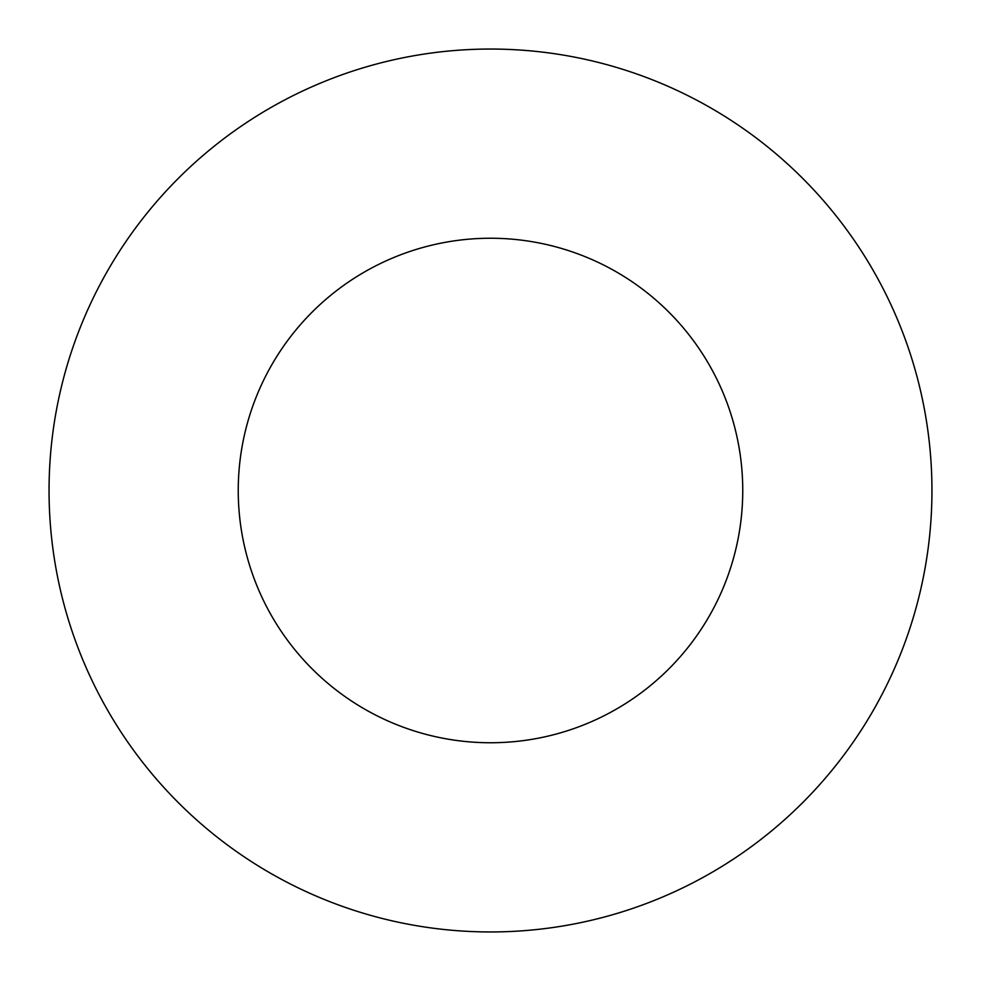 <?xml version="1.0" encoding="UTF-8"?>
<svg xmlns="http://www.w3.org/2000/svg" width="981" height="981" viewBox="0 0 981 981"><rect width="100%" height="100%" fill="white"/><g stroke="black" fill="none" stroke-linecap="round" stroke-linejoin="round"><path stroke-width="1.47" d="M742.752 490.5A252.252 252.252 0 0 1 364.368 708.956A252.252 252.252 0 0 1 364.368 272.044A252.252 252.252 0 0 1 742.752 490.5M931.95 490.5A441.45 441.45 0 0 1 269.775 872.808A441.45 441.45 0 0 1 269.775 108.192A441.45 441.45 0 0 1 931.95 490.5"/></g></svg>
